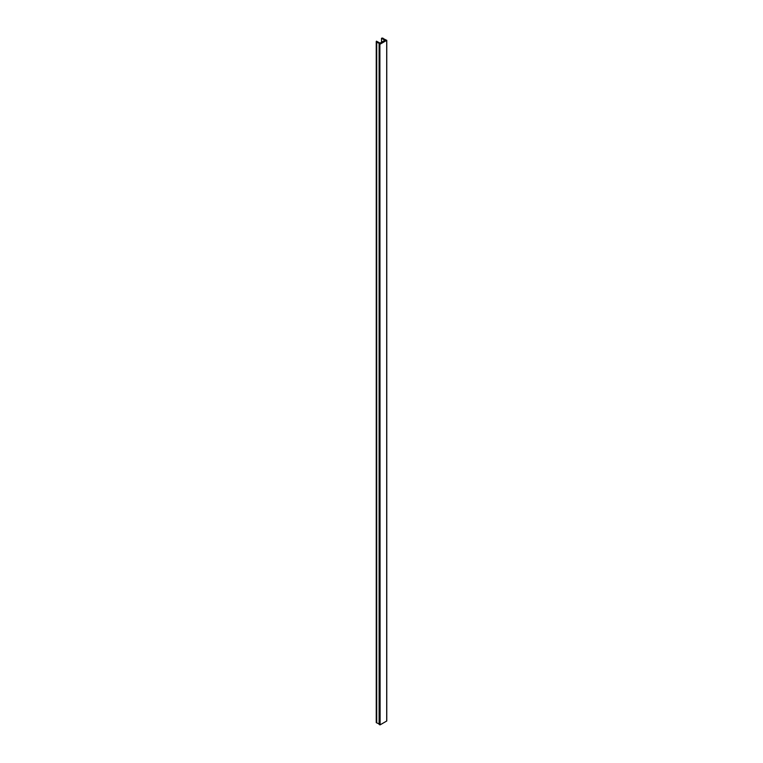 <?xml version="1.0" encoding="UTF-8"?>
<svg xmlns="http://www.w3.org/2000/svg" width="763" height="763" viewBox="0 0 763 763"><rect width="100%" height="100%" fill="white"/><g stroke="black" fill="none" stroke-linecap="round" stroke-linejoin="round"><path stroke-width="1.14" d="M380.108 44.168L386.707 40.353L386.707 721.035L380.108 724.85L379.879 44.168L380.108 724.85M379.879 724.85L379.163 724.44L379.459 43.453L376.293 41.975A2.089 1.202 0 0 1 376.235 41.707L376.235 722.389A2.089 1.202 0 0 0 376.293 722.666L376.293 41.975M376.293 722.666L379.116 723.953M382.912 38.398L386.707 40.353M382.931 38.15A2.089 1.202 0 0 0 381.529 38.245L384.886 40.315L380.05 43.11L376.455 41.173A2.089 1.202 0 0 0 376.235 41.707M379.163 43.758L379.879 44.168M376.722 722.656L376.722 41.975M381.529 42.261L381.529 38.245M386.765 40.286L386.765 720.968M379.116 43.691L379.116 724.373"/></g></svg>
